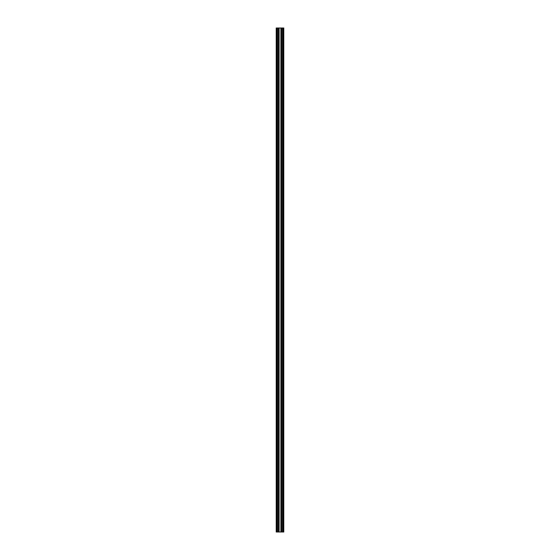 <?xml version="1.0" encoding="UTF-8"?>
<svg xmlns="http://www.w3.org/2000/svg" width="560" height="560" viewBox="0 0 560 560"><rect width="100%" height="100%" fill="white"/><g stroke="black" fill="none" stroke-linecap="round" stroke-linejoin="round"><path stroke-width="0.84" d="M276.85 28L276.85 532L276.22 532L276.22 28L277.48 28L277.48 532L283.78 532L283.78 28L283.15 28L283.15 532M276.85 532L277.48 532L277.48 28L278.439 28L278.439 532M278.439 28L279.118 28L279.118 532M279.118 28L280.882 28L280.882 532M280.882 28L281.561 28L281.561 532M281.561 28L282.52 28L282.52 532L282.52 28L283.15 28M283.78 28L283.78 532"/></g></svg>

